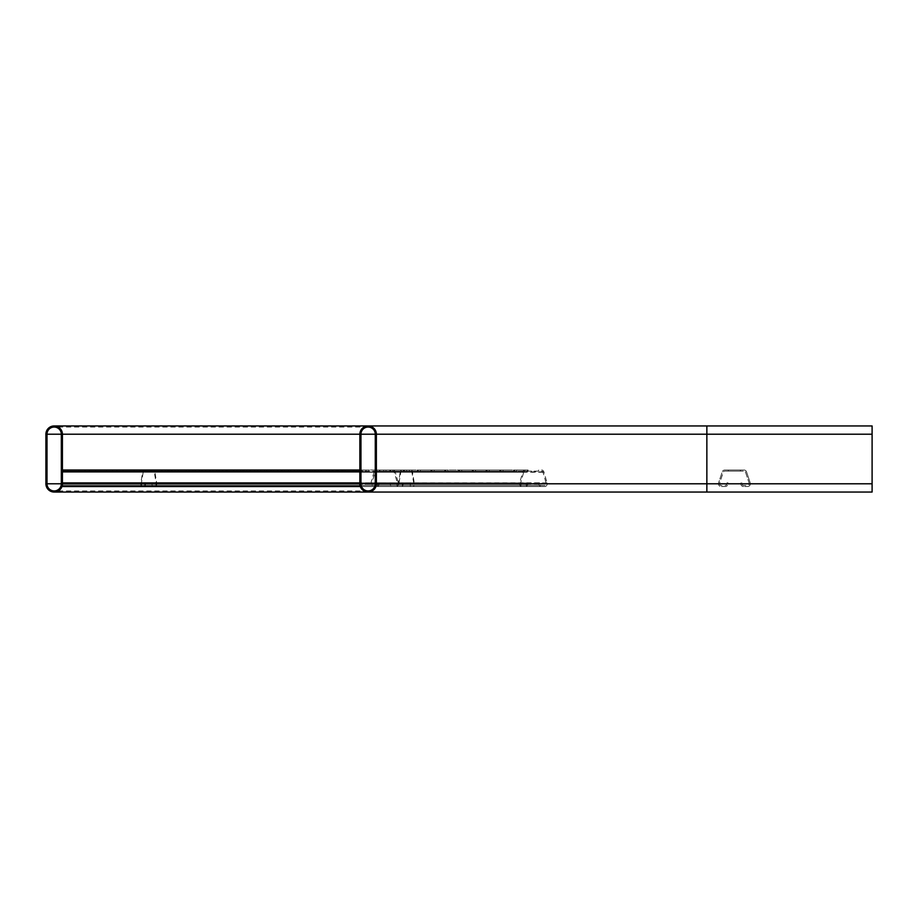 <?xml version="1.0" encoding="UTF-8"?>
<svg xmlns="http://www.w3.org/2000/svg" width="918" height="918" viewBox="0 0 918 918"><rect width="100%" height="100%" fill="white"/><g stroke="black" fill="none" stroke-linecap="round" stroke-linejoin="round"><path stroke-width="0.69" stroke-dasharray="4.59 3.44" d="M359.856 483.786L359.856 471.909L359.856 486.54L359.856 483.786L706.86 483.786L706.86 490.946L706.86 434.214L706.86 483.786L706.86 434.214L375.278 434.214A7.16 7.16 0 0 0 368.118 427.054A7.16 7.16 0 0 0 360.958 434.214L360.958 483.786A7.16 7.16 0 0 0 368.118 490.946A7.16 7.16 0 0 0 375.278 483.786L375.278 434.214L706.86 434.214L359.856 434.214L706.86 434.214L706.86 427.054L706.86 483.786L706.86 425.952L706.86 434.214L706.86 425.952L872.1 425.952L872.1 492.048L872.1 434.214L872.1 492.048L706.86 492.048L706.86 483.786L706.86 492.048L368.118 492.048A8.262 8.262 0 0 0 376.38 483.786L376.38 434.214A8.262 8.262 0 0 0 368.118 425.952A8.262 8.262 0 0 0 359.856 434.214L359.856 483.786A8.262 8.262 0 0 0 368.118 492.048M62.424 483.786A8.262 8.262 0 0 1 54.162 492.048A8.262 8.262 0 0 1 45.9 483.786L45.9 434.214A8.262 8.262 0 0 1 54.162 425.952A8.262 8.262 0 0 1 62.424 434.214L62.424 483.786L62.424 471.118L67.932 471.118L62.424 471.118L62.424 470.016L67.932 470.016L62.424 470.016L62.424 472.254L62.424 470.016L62.424 471.118L359.856 471.118L62.424 471.118L62.424 470.016L62.424 486.54L62.424 483.786L872.1 483.786L872.1 490.946L872.1 427.054L872.1 483.786L706.86 483.786L872.1 483.786L706.86 483.786L706.86 492.048M45.9 434.214L706.86 434.214L706.86 427.054L706.86 434.214L61.322 434.214L61.322 483.786A7.16 7.16 0 0 1 54.162 490.946A7.16 7.16 0 0 1 47.002 483.786L47.002 434.214A7.16 7.16 0 0 1 54.162 427.054A7.16 7.16 0 0 1 61.322 434.214L872.1 434.214L706.86 434.214L872.1 434.214L706.86 434.214L706.86 483.786L45.9 483.786M332.867 470.016L343.332 470.016L326.808 470.016L332.867 470.016L332.867 471.118L343.332 471.118L326.808 471.118L332.867 471.118L332.867 470.016M277.787 470.016L288.252 470.016L271.728 470.016L277.787 470.016L277.787 471.118L288.252 471.118L271.728 471.118L277.787 471.118L277.787 470.016M222.707 470.016L233.172 470.016L216.648 470.016L222.707 470.016L222.707 471.118L233.172 471.118L216.648 471.118L222.707 471.118L222.707 470.016M167.627 470.016L178.092 470.016L161.568 470.016L167.627 470.016L167.627 471.118L178.092 471.118L161.568 471.118L167.627 471.118L167.627 470.016M112.547 470.016L123.012 470.016L106.488 470.016L112.547 470.016L112.547 471.118L123.012 471.118L106.488 471.118L112.547 471.118L112.547 470.016M85.007 470.016L95.472 470.016L78.948 470.016L85.007 470.016L85.007 471.118L95.472 471.118L78.948 471.118L85.007 471.118L85.007 470.016M140.087 470.016L150.552 470.016L134.028 470.016L140.087 470.016L140.087 471.118L150.552 471.118L134.028 471.118L140.087 471.118L140.087 470.016M195.167 470.016L205.632 470.016L186.113 470.016L195.201 470.016L195.167 471.118L205.632 471.118L186.113 471.118L195.201 471.118L195.167 470.016L195.201 471.118M250.247 470.016L260.712 470.016L244.188 470.016L250.247 470.016L250.247 471.118L260.712 471.118L244.188 471.118L250.247 471.118L250.247 470.016M305.327 470.016L321.3 470.016L305.361 470.016L305.327 471.118L321.3 471.118L305.361 471.118L305.327 470.016L305.361 471.118M359.856 470.016L359.856 486.54L62.424 486.54L62.424 482.983L359.856 482.983L62.424 482.799L359.856 482.799L359.856 484.268L359.856 482.799L359.856 484.073L359.856 482.799L62.424 482.799L62.424 486.54L62.424 482.799L62.424 486.54L62.424 482.925L359.856 482.925L359.856 470.016L359.856 471.118L359.856 470.016L62.424 470.016M359.856 472.254L359.856 471.118L359.856 472.254L62.424 472.254L359.856 472.254M359.856 486.54L142.152 486.54A2.754 1.377 -90 0 1 140.775 483.786A2.754 1.377 -90 0 1 140.844 482.925L142.669 471.909A2.754 1.377 -90 0 1 143.977 470.016L153.547 470.016A2.754 1.377 -90 0 1 154.855 471.909L156.68 482.925A2.754 1.377 -90 0 1 155.371 486.54L153.352 486.54A2.754 1.377 -90 0 1 151.998 484.268L151.883 482.983L152.537 484.073A1.652 0.826 -90 0 0 153.352 485.438L155.371 485.438A1.652 0.826 -90 0 0 156.152 483.27L154.339 472.254A1.652 0.826 -90 0 0 153.547 471.118L151.78 471.118L154.339 471.118L154.339 470.016M359.856 485.438L62.424 485.438L359.856 485.438M749.272 483.786A1.652 1.652 0 0 0 749.191 483.27L745.542 472.254A1.652 1.652 0 0 0 743.982 471.118L728.364 471.118L743.982 471.118A1.652 1.652 0 0 1 745.542 472.254L749.191 483.27A1.652 1.652 0 0 1 747.619 485.438A1.652 1.652 0 0 0 749.272 483.786M747.619 486.54A2.754 2.754 0 0 0 750.235 482.925L746.586 471.909A2.754 2.754 0 0 0 743.982 470.016L728.364 470.016L740.436 470.016L740.436 471.118L740.436 470.016L743.982 470.016A2.754 2.754 0 0 1 746.586 471.909L750.235 482.925A2.754 2.754 0 0 1 747.619 486.54L743.591 486.54L747.619 486.54M728.341 470.016L740.459 470.016L728.341 470.016L740.459 470.016L728.341 470.016L740.459 470.016L728.341 470.016L740.459 470.016L728.341 470.016L740.459 470.016L728.341 470.016L740.459 470.016L728.341 470.016L740.459 470.016L728.341 470.016L740.459 470.016L728.341 470.016L740.459 470.016L728.341 470.016L740.459 470.016L728.341 470.016L728.341 471.118L740.459 471.118L728.341 471.118L740.459 471.118L728.341 471.118L740.459 471.118L728.341 471.118L740.459 471.118L728.341 471.118L740.459 471.118L728.341 471.118L740.459 471.118L728.341 471.118L740.459 471.118L728.341 471.118L740.459 471.118L728.341 471.118L740.459 471.118L728.341 471.118L740.459 471.118L728.341 471.118L728.341 470.016M728.364 470.016L724.818 470.016A2.754 2.754 0 0 0 722.214 471.909L718.565 482.925A2.754 2.754 0 0 0 721.181 486.54L725.209 486.54A2.754 2.754 0 0 0 727.928 484.268L728.146 482.983L727.067 482.799L726.838 484.073L727.067 482.799L728.146 482.983L727.928 484.268A2.754 2.754 0 0 1 725.209 486.54L721.181 486.54A2.754 2.754 0 0 1 718.565 482.925L722.214 471.909A2.754 2.754 0 0 1 724.818 470.016L728.364 470.016L728.364 471.118L724.818 471.118A1.652 1.652 0 0 0 723.258 472.254L719.609 483.27A1.652 1.652 0 0 0 721.181 485.438L725.209 485.438A1.652 1.652 0 0 0 726.838 484.073A1.652 1.652 0 0 1 725.209 485.438L721.181 485.438A1.652 1.652 0 0 1 719.609 483.27L723.258 472.254A1.652 1.652 0 0 1 724.818 471.118L728.364 471.118L728.364 470.016M740.872 484.268A2.754 2.754 0 0 0 743.591 486.54A2.754 2.754 0 0 1 740.872 484.268L740.654 482.983L740.872 484.268M741.962 484.073A1.652 1.652 0 0 0 743.591 485.438L747.619 485.438L743.591 485.438A1.652 1.652 0 0 1 741.962 484.073L741.733 482.799L740.654 482.983L741.733 482.799L741.962 484.073M740.459 471.118L740.459 470.016L740.459 471.118M145.09 482.799L403.22 482.983L145.09 482.799L144.987 484.073A1.652 0.826 -90 0 1 144.172 485.438L142.152 485.438A1.652 0.826 -90 0 1 141.326 483.786A1.652 0.826 -90 0 1 141.372 483.27L143.185 472.254A1.652 0.826 -90 0 1 143.977 471.118L154.339 471.118M402.681 482.799L402.566 484.073A1.652 0.826 -90 0 1 401.751 485.438L399.732 485.438A1.652 0.826 -90 0 1 398.905 483.786A1.652 0.826 -90 0 1 398.951 483.27L400.776 472.254A1.652 0.826 -90 0 1 401.556 471.118L403.323 471.118L400.764 471.118L400.764 470.016L403.323 470.016L403.323 471.118M403.22 482.983L403.105 484.268A2.754 1.377 -90 0 1 401.751 486.54L399.732 486.54A2.754 1.377 -90 0 1 398.355 483.786A2.754 1.377 -90 0 1 398.423 482.925L400.248 471.909A2.754 1.377 -90 0 1 401.556 470.016L403.323 470.016M399.732 486.54L360.326 486.54M386.008 470.016L376.919 470.016L386.008 470.016L386.008 471.118L392.847 471.118L376.919 471.118L386.008 471.118M338.306 470.016L329.218 470.016L338.306 470.016L338.306 471.118L345.145 471.118L329.218 471.118L338.306 471.118M290.604 470.016L281.516 470.016L290.604 470.016L290.604 471.118L297.443 471.118L281.516 471.118L290.604 471.118M242.903 470.016L233.815 470.016L242.903 470.016L242.903 471.118L249.742 471.118L233.815 471.118L242.903 471.118M171.345 470.016L162.256 470.016L171.345 470.016L171.345 471.118L178.195 471.118L162.256 471.118L171.345 471.118M219.046 470.016L209.958 470.016L219.046 470.016L219.046 471.118L225.897 471.118L209.958 471.118L219.046 471.118M266.748 470.016L257.66 470.016L266.748 470.016L266.748 471.118L273.598 471.118L257.66 471.118L266.748 471.118M362.151 470.016L353.063 470.016L362.151 470.016L362.151 471.118L369.002 471.118L353.063 471.118L362.151 471.118M153.547 470.016L400.764 470.016M401.556 470.016L143.977 470.016M409.359 470.016L409.359 471.118L400.764 471.118M401.556 471.118L143.977 471.118M409.359 471.118L153.547 471.118M145.744 470.016L145.744 471.118M151.78 470.016L151.78 471.118M145.641 482.983L145.526 484.268A2.754 1.377 -90 0 1 144.172 486.54L142.152 486.54M411.138 470.016A2.754 1.377 -90 0 1 412.446 471.909L414.259 482.925A2.754 1.377 -90 0 1 412.951 486.54L410.943 486.54A2.754 1.377 -90 0 1 409.589 484.268L410.013 482.799L152.434 482.799M411.138 471.118A1.652 0.826 -90 0 1 411.918 472.254L413.743 483.27A1.652 0.826 -90 0 1 412.951 485.438L410.943 485.438A1.652 0.826 -90 0 1 410.128 484.073L410.013 482.799M409.474 482.983L151.883 482.983M410.943 486.54L153.352 486.54M412.951 486.54L155.371 486.54M401.751 486.54L144.172 486.54M401.751 485.438L144.172 485.438M399.732 485.438L142.152 485.438M412.951 485.438L155.371 485.438M410.943 485.438L153.352 485.438M378.285 482.799L527.942 482.983L378.285 482.799L378.09 484.073A1.652 1.434 -90 0 1 376.69 485.438L373.19 485.438A1.652 1.434 -90 0 1 371.836 483.27L374.992 472.254A1.652 1.434 -90 0 1 376.346 471.118L392.938 471.118A1.652 1.434 -90 0 1 394.292 472.254L397.448 483.27A1.652 1.434 -90 0 1 396.094 485.438L392.594 485.438A1.652 1.434 -90 0 1 391.194 484.073L390.999 482.799L539.715 482.799L539.91 484.073L391.194 484.073M527.001 482.799L526.806 484.073A1.652 1.434 -90 0 1 525.406 485.438L521.906 485.438A1.652 1.434 -90 0 1 520.552 483.27L523.708 472.254A1.652 1.434 -90 0 1 525.062 471.118L513.805 471.118L528.125 471.118L528.125 470.016L513.805 470.016L528.125 470.016L528.137 471.118L528.137 470.016L392.938 470.016A2.754 2.387 -90 0 1 395.199 471.909L398.355 482.925A2.754 2.387 -90 0 1 396.094 486.54L392.594 486.54A2.754 2.387 -90 0 1 390.253 484.268L390.058 482.983L390.999 482.799M527.942 482.983L527.747 484.268A2.754 2.387 -90 0 1 525.406 486.54L521.906 486.54A2.754 2.387 -90 0 1 519.645 482.925L522.801 471.909A2.754 2.387 -90 0 1 525.062 470.016M521.906 486.54L373.19 486.54A2.754 2.387 -90 0 1 370.929 482.925L374.085 471.909A2.754 2.387 -90 0 1 376.346 470.016M497.567 470.016L486.265 470.016L497.567 470.016L497.567 471.118L500.585 471.118L486.265 471.118L497.567 471.118M470.027 470.016L458.725 470.016L470.027 470.016L470.027 471.118L473.045 471.118L458.725 471.118L470.027 471.118M442.487 470.016L431.185 470.016L442.487 470.016L442.487 471.118L445.505 471.118L431.185 471.118L442.487 471.118M414.947 470.016L403.645 470.016L414.947 470.016L414.947 471.118L417.965 471.118L403.645 471.118L414.947 471.118M428.717 470.016L417.415 470.016L428.717 470.016L428.717 471.118L431.735 471.118L417.415 471.118L428.717 471.118M456.257 470.016L444.955 470.016L456.257 470.016L456.257 471.118L459.275 471.118L444.955 471.118L456.257 471.118M483.797 470.016L472.495 470.016L483.797 470.016L483.797 471.118L486.815 471.118L472.495 471.118L483.797 471.118M511.337 470.016L500.035 470.016L511.337 470.016L511.337 471.118L514.355 471.118L500.035 471.118L511.337 471.118M392.938 470.016L527.575 470.016M538.579 470.016L538.579 471.118L527.575 471.118M525.062 471.118L376.346 471.118M538.579 471.118L392.938 471.118M379.421 470.016L379.421 471.118M389.863 470.016L389.863 471.118L389.875 470.016M379.226 482.983L379.031 484.268A2.754 2.387 -90 0 1 376.69 486.54L373.19 486.54M541.654 470.016A2.754 2.387 -90 0 1 543.915 471.909L547.071 482.925A2.754 2.387 -90 0 1 544.81 486.54L541.31 486.54A2.754 2.387 -90 0 1 538.969 484.268L538.774 482.983L539.715 482.799M541.654 471.118A1.652 1.434 -90 0 1 543.008 472.254L546.164 483.27A1.652 1.434 -90 0 1 544.81 485.438L541.31 485.438A1.652 1.434 -90 0 1 539.91 484.073M538.774 482.983L390.058 482.983M541.31 486.54L392.594 486.54M544.81 486.54L396.094 486.54M525.406 486.54L376.69 486.54M525.406 485.438L376.69 485.438M521.906 485.438L373.19 485.438M544.81 485.438L396.094 485.438M541.31 485.438L392.594 485.438M360.958 483.786L706.86 483.786L61.322 483.786L706.86 483.786L706.86 490.946L706.86 483.786L872.1 483.786M375.278 483.786L706.86 483.786L706.86 434.214L872.1 434.214M359.856 483.27L62.424 483.27L359.856 483.27M359.856 484.073L62.424 484.073L359.856 484.073M359.856 484.268L62.424 484.268L359.856 484.268M359.856 471.909L62.424 471.909M89.413 471.118L89.413 470.016L89.413 471.118M116.953 471.118L116.953 470.016L116.953 471.118M144.493 471.118L144.493 470.016L144.493 471.118M172.033 471.118L172.033 470.016L172.033 471.118M199.573 471.118L199.573 470.016L199.573 471.118M227.113 471.118L227.113 470.016L227.113 471.118M254.653 471.118L254.653 470.016L254.653 471.118M282.193 471.118L282.193 470.016L282.193 471.118M309.733 471.118L309.733 470.016L309.733 471.118M337.273 471.118L337.273 470.016L337.273 471.118M398.951 483.27L141.372 483.27M410.128 484.073L152.537 484.073M409.589 484.268L151.998 484.268M414.259 482.925L156.68 482.925M412.446 471.909L154.855 471.909M400.248 471.909L142.669 471.909M398.423 482.925L140.844 482.925M403.105 484.268L145.526 484.268M402.566 484.073L144.987 484.073M400.776 472.254L143.185 472.254M411.918 472.254L154.339 472.254M413.743 483.27L156.152 483.27M169.107 471.118L169.107 470.016M175.166 471.118L175.166 470.016M165.286 471.118L165.286 470.016M192.952 471.118L192.952 470.016M199.011 471.118L199.011 470.016M189.142 471.118L189.142 470.016M216.809 471.118L216.809 470.016M222.867 471.118L222.867 470.016M212.987 471.118L212.987 470.016M240.654 471.118L240.654 470.016M246.713 471.118L246.713 470.016M236.844 471.118L236.844 470.016M264.51 471.118L264.51 470.016M270.569 471.118L270.569 470.016M260.689 471.118L260.689 470.016L260.712 471.118M288.355 471.118L288.355 470.016M294.414 471.118L294.414 470.016M284.546 471.118L284.546 470.016M312.212 471.118L312.212 470.016M318.271 471.118L318.271 470.016M308.391 471.118L308.391 470.016M314.449 471.118L314.449 470.016M336.057 471.118L336.057 470.016M342.116 471.118L342.116 470.016M332.247 471.118L332.247 470.016M359.913 471.118L359.913 470.016M365.972 471.118L365.972 470.016M356.092 471.118L356.092 470.016M383.758 471.118L383.758 470.016M389.817 471.118L389.817 470.016M379.949 471.118L379.949 470.016M520.552 483.27L371.836 483.27M538.969 484.268L390.253 484.268M547.071 482.925L398.355 482.925M543.915 471.909L395.199 471.909M522.801 471.909L374.085 471.909M519.645 482.925L370.929 482.925M527.747 484.268L379.031 484.268M526.806 484.073L378.09 484.073M523.708 472.254L374.992 472.254M543.008 472.254L394.292 472.254M546.164 483.27L397.448 483.27M392.893 471.118L392.893 470.016M403.381 471.118L403.381 470.016M390.689 471.118L390.689 470.016M401.177 471.118L401.177 470.016M406.663 471.118L406.663 470.016M417.151 471.118L417.151 470.016M404.459 471.118L404.459 470.016M420.433 471.118L420.433 470.016M430.921 471.118L430.921 470.016M418.229 471.118L418.229 470.016M434.203 471.118L434.203 470.016M444.691 471.118L444.691 470.016M431.999 471.118L431.999 470.016M447.973 471.118L447.973 470.016M458.461 471.118L458.461 470.016M445.769 471.118L445.769 470.016M461.743 471.118L461.743 470.016M472.231 471.118L472.231 470.016M459.539 471.118L459.539 470.016M475.513 471.118L475.513 470.016M486.001 471.118L486.001 470.016M473.309 471.118L473.309 470.016M489.283 471.118L489.283 470.016M499.771 471.118L499.771 470.016M487.079 471.118L487.079 470.016M503.053 471.118L503.053 470.016M513.541 471.118L513.541 470.016M500.849 471.118L500.849 470.016M516.823 471.118L516.823 470.016M527.311 471.118L527.311 470.016M514.619 471.118L514.619 470.016M525.107 471.118L525.107 470.016M58.282 490.946L372.238 490.946M58.282 427.054L372.238 427.054M67.932 471.118L67.932 470.016M95.472 471.118L95.472 470.016M78.948 471.118L78.948 470.016M123.012 471.118L123.012 470.016M106.488 471.118L106.488 470.016M150.552 471.118L150.552 470.016M134.028 471.118L134.028 470.016M178.092 471.118L178.092 470.016M161.568 471.118L161.568 470.016M205.632 471.118L205.632 470.016M189.108 471.118L189.108 470.016M233.172 471.118L233.172 470.016M216.648 471.118L216.648 470.016M244.188 471.118L244.188 470.016M288.252 471.118L288.252 470.016M271.728 471.118L271.728 470.016M315.792 471.118L315.792 470.016M299.268 471.118L299.268 470.016M343.332 471.118L343.332 470.016M326.808 471.118L326.808 470.016M354.348 471.118L354.348 470.016M178.195 471.118L178.195 470.016M162.256 471.118L162.256 470.016M202.04 471.118L202.04 470.016M186.113 471.118L186.113 470.016M225.897 471.118L225.897 470.016M209.958 471.118L209.958 470.016M249.742 471.118L249.742 470.016M233.815 471.118L233.815 470.016M273.598 471.118L273.598 470.016M257.66 471.118L257.66 470.016M297.443 471.118L297.443 470.016M281.516 471.118L281.516 470.016M321.3 471.118L321.3 470.016M345.145 471.118L345.145 470.016M329.218 471.118L329.218 470.016M369.002 471.118L369.002 470.016M353.063 471.118L353.063 470.016M392.847 471.118L392.847 470.016M376.919 471.118L376.919 470.016M390.425 471.118L390.425 470.016M404.195 471.118L404.195 470.016M417.965 471.118L417.965 470.016M403.645 471.118L403.645 470.016M431.735 471.118L431.735 470.016M417.415 471.118L417.415 470.016M445.505 471.118L445.505 470.016M431.185 471.118L431.185 470.016M459.275 471.118L459.275 470.016M444.955 471.118L444.955 470.016M473.045 471.118L473.045 470.016M458.725 471.118L458.725 470.016M486.815 471.118L486.815 470.016M472.495 471.118L472.495 470.016M500.585 471.118L500.585 470.016M486.265 471.118L486.265 470.016M514.355 471.118L514.355 470.016M500.035 471.118L500.035 470.016M513.805 471.118L513.805 470.016"/><path stroke-width="1.38" d="M376.38 483.786L376.38 434.214A8.262 8.262 0 0 0 368.118 425.952A8.262 8.262 0 0 0 359.856 434.214L359.856 483.786A8.262 8.262 0 0 0 368.118 492.048A8.262 8.262 0 0 0 376.38 483.786L706.86 483.786L706.86 492.048L872.1 492.048L872.1 425.952L368.118 425.952M375.278 434.214A7.16 7.16 0 0 0 368.118 427.054A7.16 7.16 0 0 0 360.958 434.214L360.958 483.786A7.16 7.16 0 0 0 368.118 490.946A7.16 7.16 0 0 0 375.278 483.786L375.278 434.214L360.958 434.214M62.424 483.786A8.262 8.262 0 0 1 54.162 492.048A8.262 8.262 0 0 1 45.9 483.786L45.9 434.214A8.262 8.262 0 0 1 54.162 425.952A8.262 8.262 0 0 1 62.424 434.214L62.424 483.786L62.424 482.925L359.856 482.925L359.856 486.54L62.424 486.54L62.424 483.786M61.322 434.214L61.322 483.786A7.16 7.16 0 0 1 54.162 490.946A7.16 7.16 0 0 1 47.002 483.786L47.002 434.214A7.16 7.16 0 0 1 54.162 427.054A7.16 7.16 0 0 1 61.322 434.214L47.002 434.214M359.856 470.016L62.424 470.016M872.1 483.786L706.86 483.786L706.86 434.214L872.1 434.214M376.38 434.214L706.86 434.214L706.86 425.952L54.162 425.952M359.856 434.214L62.424 434.214M61.322 483.786L47.002 483.786M359.856 471.909L62.424 471.909M706.86 492.048L54.162 492.048M372.238 490.946L368.118 490.946M372.238 427.054L368.118 427.054M58.282 490.946L54.162 490.946M58.282 427.054L54.162 427.054"/></g></svg>
